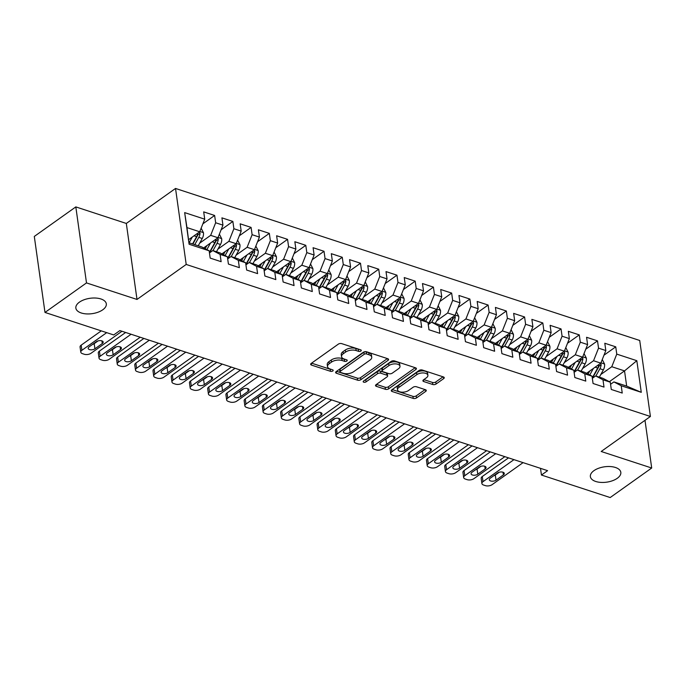 <?xml version="1.0" encoding="UTF-8"?>
<svg xmlns="http://www.w3.org/2000/svg" width="686" height="686" viewBox="0 0 686 686"><rect width="100%" height="100%" fill="white"/><g stroke="black" fill="none" stroke-linecap="round" stroke-linejoin="round"><path stroke-width="1.03" d="M360.887 351.009A1.655 0.832 172 0 0 361.265 350.366A1.655 0.832 172 0 0 360.69 349.843L341.671 343.617A2.358 1.192 172 0 0 338.378 344.106L311.204 363.426A2.358 1.192 172 0 0 310.664 364.343A2.358 1.192 172 0 0 311.487 365.089L330.506 371.315A1.655 0.832 172 0 0 332.813 370.972A1.655 0.832 172 0 0 333.19 370.337A1.655 0.832 172 0 0 332.616 369.814L330.155 369.008A7.546 3.807 172 0 1 327.514 366.624A7.546 3.807 172 0 1 329.254 363.691L331.518 362.088A7.546 3.807 172 0 1 342.082 360.527L344.544 361.333A1.655 0.832 172 0 0 346.85 360.99A1.655 0.832 172 0 0 347.227 360.347A1.655 0.832 172 0 0 346.653 359.833L344.192 359.027A7.546 3.807 172 0 1 341.551 356.634A7.546 3.807 172 0 1 343.292 353.71L345.555 352.098A7.546 3.807 172 0 1 356.12 350.546L358.572 351.352A1.655 0.832 172 0 0 360.887 351.009M593.93 470.665A15.375 7.76 172 0 0 590.372 476.624A15.375 7.76 172 0 0 600.867 482.404A15.375 7.76 172 0 0 617.263 478.305A15.375 7.76 172 0 0 620.821 472.345A15.375 7.76 172 0 0 610.326 466.557A15.375 7.76 172 0 0 593.93 470.665M79.413 302.157A15.375 7.76 172 0 0 75.854 308.117A15.375 7.76 172 0 0 86.359 313.896A15.375 7.76 172 0 0 102.754 309.798A15.375 7.76 172 0 0 106.313 303.838A15.375 7.76 172 0 0 95.808 298.05A15.375 7.76 172 0 0 79.413 302.157M432.772 384.503A2.358 1.192 172 0 0 436.073 384.023L443.696 378.595A2.358 1.192 172 0 0 444.236 377.686A2.358 1.192 172 0 0 443.413 376.94L422.293 370.02A2.358 1.192 172 0 0 419 370.509L391.826 389.828A2.358 1.192 172 0 0 391.286 390.746A2.358 1.192 172 0 0 392.109 391.492L413.229 398.412A2.358 1.192 172 0 0 416.531 397.923L425.732 391.372A2.358 1.192 172 0 0 426.28 390.454A2.358 1.192 172 0 0 425.457 389.717L416.419 386.75A2.358 1.192 172 0 0 413.118 387.238L408.547 390.488A6.311 3.181 172 0 1 401.825 392.169A6.311 3.181 172 0 1 397.52 389.794A6.311 3.181 172 0 1 398.978 387.35L416.865 374.633A6.311 3.181 172 0 1 423.588 372.952A6.311 3.181 172 0 1 427.893 375.319A6.311 3.181 172 0 1 426.435 377.763L423.459 379.89A2.358 1.192 172 0 0 422.91 380.799A2.358 1.192 172 0 0 423.734 381.545L432.772 384.503L432.489 382.454A2.358 1.192 172 0 0 435.781 381.965L443.027 376.811M547.6 470.665L119.87 330.575L113.713 334.948L44.984 312.439L86.496 282.915L137.003 299.448L186.206 264.453L650.405 416.479L601.193 451.482L651.7 468.015L610.18 497.547L541.443 475.038L547.6 470.665M388.036 360.373A2.358 1.192 172 0 0 388.585 359.455A2.358 1.192 172 0 0 387.762 358.709L366.641 351.798A2.358 1.192 172 0 0 363.34 352.278L336.174 371.606A2.358 1.192 172 0 0 335.625 372.515A2.358 1.192 172 0 0 336.449 373.261L357.569 380.181A2.358 1.192 172 0 0 360.87 379.692L388.036 360.373L387.804 358.727M394.467 360.905L415.587 367.825A2.358 1.192 172 0 1 416.411 368.571A2.358 1.192 172 0 1 415.87 369.48L388.696 388.808A2.358 1.192 172 0 1 385.395 389.296L376.365 386.338A2.358 1.192 172 0 1 375.534 385.592A2.358 1.192 172 0 1 376.082 384.675L387.101 376.837A2.358 1.192 172 0 0 387.641 375.919A2.358 1.192 172 0 0 386.818 375.182L380.824 373.218A2.358 1.192 172 0 0 377.523 373.699L366.05 381.862A1.655 0.832 172 0 1 364.292 382.299A1.655 0.832 172 0 1 363.168 381.682A1.655 0.832 172 0 1 363.546 381.039L391.166 361.393A2.358 1.192 172 0 1 394.467 360.905M186.206 264.453L175.53 188.453L639.721 340.479L650.405 416.479M189.104 244.242L184.663 212.609L204.72 219.177L199.72 231.765L186.961 227.589L189.104 244.242L209.161 250.81L210.19 258.099L221.132 261.683L220.103 254.395L227.392 256.778L228.421 264.076L239.363 267.651L238.334 260.363L245.631 262.755L246.651 270.044L257.593 273.628L256.564 266.331L263.861 268.723L264.882 276.012L275.823 279.596L274.803 272.308L282.092 274.692L283.121 281.989L294.054 285.573L293.033 278.276L300.322 280.668L301.351 287.957L312.293 291.541L311.264 284.244L318.561 286.637L319.582 293.925L330.523 297.51L329.494 290.221L336.792 292.605L337.812 299.902L348.754 303.486L347.725 296.189L355.022 298.582L356.043 305.87L366.984 309.455L365.964 302.166L373.253 304.55L374.282 311.838L385.215 315.423L384.194 308.134L391.483 310.518L392.512 317.815L403.454 321.4L402.425 314.102L409.722 316.495L410.743 323.783L421.684 327.368L420.655 320.079L427.953 322.463L428.973 329.76L439.915 333.336L438.894 326.047L446.183 328.431L447.212 335.728L458.145 339.313L457.125 332.015L464.413 334.408L465.442 341.697L476.376 345.281L475.355 337.992L482.644 340.376L483.673 347.673L494.615 351.249L493.586 343.96L500.883 346.353L501.903 353.642L512.845 357.226L511.816 349.929L519.113 352.321L520.134 359.61L531.075 363.194L530.055 355.905L537.344 358.289L538.373 365.587L549.306 369.162L548.285 361.874L555.574 364.266L556.603 371.555L567.545 375.139L566.516 367.842L573.813 370.234L574.834 377.523L585.775 381.107L584.746 373.819L592.044 376.202L593.064 383.5L604.006 387.084L602.977 379.787L610.274 382.179L611.295 389.468L622.236 393.052L621.216 385.755L613.91 381.913L626.67 386.098L624.534 370.894L611.775 366.718L600.79 374.53M202.867 223.833L214.632 215.464L203.691 211.88L204.72 219.177M214.632 215.464L215.661 222.761L222.95 225.145L217.951 237.742L203.648 247.912M221.106 229.801L232.863 221.441L221.921 217.856L222.95 225.145M232.863 221.441L233.892 228.73L241.18 231.122L236.19 243.71L221.887 253.88M239.337 235.778L251.093 227.409L240.16 223.825L241.18 231.122M251.093 227.409L252.122 234.698L259.411 237.09L254.42 249.678L240.117 259.857M257.567 241.746L269.332 233.377L258.39 229.801L259.411 237.09M269.332 233.377L270.353 240.675L277.65 243.058L272.651 255.655L258.348 265.825M275.798 247.715L287.563 239.354L276.621 235.77L277.65 243.058M287.563 239.354L288.583 246.643L295.88 249.035L290.881 261.623L276.578 271.793M294.028 253.691L305.793 245.322L294.851 241.738L295.88 249.035M305.793 245.322L306.822 252.611L314.111 255.003L309.112 267.591L294.809 277.77M312.267 259.66L324.024 251.29L313.09 247.715L314.111 255.003M324.024 251.29L325.053 258.588L332.341 260.972L327.351 273.568L313.048 283.738M330.498 265.628L342.263 257.267L331.321 253.683L332.341 260.972M342.263 257.267L343.283 264.556L350.58 266.948L345.581 279.536L331.278 289.706M348.728 271.605L360.493 263.235L349.551 259.651L350.58 266.948M360.493 263.235L361.513 270.533L368.811 272.917L363.812 285.505L349.508 295.683M366.959 277.573L378.723 269.204L367.782 265.628L368.811 272.917M378.723 269.204L379.744 276.501L387.041 278.885L382.042 291.481L367.739 301.651M385.189 283.541L396.954 275.18L386.012 271.596L387.041 278.885M396.954 275.18L397.983 282.469L405.272 284.861L400.281 297.45L385.978 307.62M403.428 289.518L415.184 281.149L404.251 277.564L405.272 284.861M415.184 281.149L416.213 288.446L423.502 290.83L418.511 303.418L404.208 313.596M421.658 295.486L433.423 287.125L422.482 283.541L423.502 290.83M433.423 287.125L434.444 294.414L441.741 296.798L436.742 309.395L422.439 319.565M439.889 301.454L451.654 293.094L440.712 289.509L441.741 296.798M451.654 293.094L452.674 300.382L459.972 302.775L454.972 315.363L440.669 325.533M458.119 307.431L469.884 299.062L458.943 295.477L459.972 302.775M469.884 299.062L470.913 306.359L478.202 308.743L473.203 321.34L458.9 331.51M476.358 313.399L488.115 305.038L477.173 301.454L478.202 308.743M488.115 305.038L489.144 312.327L496.432 314.72L491.442 327.308L477.139 337.478M494.589 319.367L506.345 311.007L495.412 307.422L496.432 314.72M506.345 311.007L507.374 318.295L514.663 320.688L509.672 333.276L495.369 343.446M512.819 325.344L524.584 316.975L513.643 313.391L514.663 320.688M524.584 316.975L525.605 324.272L532.902 326.656L527.903 339.253L513.6 349.423M531.05 331.312L542.815 322.952L531.873 319.367L532.902 326.656M542.815 322.952L543.835 330.24L551.132 332.633L546.133 345.221L531.83 355.391M549.28 337.289L561.045 328.92L550.103 325.335L551.132 332.633M561.045 328.92L562.074 336.209L569.363 338.601L564.364 351.189L550.061 361.368M567.519 343.257L579.276 334.888L568.342 331.312L569.363 338.601M579.276 334.888L580.305 342.185L587.593 344.569L582.603 357.166L568.3 367.336M585.75 349.225L597.506 340.865L586.573 337.28L587.593 344.569M597.506 340.865L598.535 348.154L605.824 350.546L600.833 363.134L586.53 373.304M603.98 355.202L615.745 346.833L604.803 343.249L605.824 350.546M615.745 346.833L616.765 354.122L636.822 360.69L641.273 392.323L621.216 385.755M592.335 378.32L595.671 375.945L602.968 378.338L610.274 382.179M602.977 379.787L595.671 375.945M609.357 381.69L624.534 370.894L636.822 360.69M616.765 354.122L611.775 366.718M574.105 372.344L577.441 369.977L584.738 372.361L592.044 376.202M584.746 373.819L577.441 369.977M600.833 363.134L593.536 360.742L582.56 368.554M598.535 348.154L593.536 360.742M555.874 366.375L559.21 364L566.507 366.393L573.813 370.234M566.516 367.842L559.21 364M582.603 357.166L575.305 354.773L564.329 362.585M580.305 342.185L575.305 354.773M541.185 358.101L545.207 350.812A6.363 3.833 -71.9 0 0 546.45 346.73L544.23 348.308A3.241 1.955 108.1 0 1 543.792 349.363L538.287 359.335A15.255 9.184 108.1 0 1 537.67 360.39L540.98 358.032L548.268 360.424L555.574 364.266M548.285 361.874L540.98 358.032M564.364 351.189L557.075 348.805L546.09 356.609M562.074 336.209L557.075 348.805M519.413 354.43L522.749 352.064L530.038 354.448L537.344 358.289M530.055 355.905L522.749 352.064M546.133 345.221L538.844 342.829L527.86 350.64M543.835 330.24L538.844 342.829M501.174 348.462L504.51 346.087L511.807 348.479L519.113 352.321M511.816 349.929L504.51 346.087M527.903 339.253L520.614 336.86L509.629 344.672M525.605 324.272L520.614 336.86M482.944 342.494L486.28 340.119L493.577 342.511L500.883 346.353M493.586 343.96L486.28 340.119M509.672 333.276L502.375 330.892L491.399 338.695M507.374 318.295L502.375 330.892M464.714 336.517L468.049 334.151L475.338 336.534L482.644 340.376M475.355 337.992L468.049 334.151M491.442 327.308L484.145 324.915L473.168 332.727M489.144 312.327L484.145 324.915M446.483 330.549L449.819 328.174L457.108 330.566L464.413 334.408M457.125 332.015L449.819 328.174M473.203 321.34L465.914 318.947L454.929 326.759M470.913 306.359L465.914 318.947M428.244 324.581L431.588 322.206L438.877 324.589L446.183 328.431M438.894 326.047L431.588 322.206M454.972 315.363L447.684 312.979L436.699 320.782M452.674 300.382L447.684 312.979M410.014 318.604L413.349 316.237L420.647 318.621L427.953 322.463M420.655 320.079L413.349 316.237M436.742 309.395L429.445 307.002L418.469 314.814M434.444 294.414L429.445 307.002M391.783 312.636L395.119 310.261L402.416 312.653L409.722 316.495M402.425 314.102L395.119 310.261M418.511 303.418L411.214 301.034L400.238 308.846M416.213 288.446L411.214 301.034M373.553 306.668L376.888 304.292L384.177 306.676L391.483 310.518M384.194 308.134L376.888 304.292M400.281 297.45L392.984 295.066L381.999 302.869M397.983 282.469L392.984 295.066M355.322 300.691L358.658 298.324L365.947 300.708L373.253 304.55M365.964 302.166L358.658 298.324M382.042 291.481L374.753 289.089L363.769 296.901M379.744 276.501L374.753 289.089M337.083 294.723L340.428 292.347L347.716 294.74L355.022 298.582M347.725 296.189L340.428 292.347M363.812 285.505L356.523 283.121L345.538 290.933M361.513 270.533L356.523 283.121M318.853 288.755L322.188 286.379L329.486 288.763L336.792 292.605M329.494 290.221L322.188 286.379M345.581 279.536L338.284 277.153L327.308 284.956M343.283 264.556L338.284 277.153M304.164 280.471L308.185 273.191A6.363 3.833 -71.9 0 0 309.429 269.109L307.217 270.678A3.241 1.955 108.1 0 1 306.779 271.733L301.265 281.714A15.255 9.184 108.1 0 1 300.648 282.761L303.958 280.403L311.255 282.795L318.561 286.637M311.264 284.244L303.958 280.403M327.351 273.568L320.053 271.176L309.077 278.988M325.053 258.588L320.053 271.176M282.392 276.81L285.728 274.434L293.016 276.827L300.322 280.668M293.033 278.276L285.728 274.434M309.112 267.591L301.823 265.208L290.838 273.019M306.822 252.611L301.823 265.208M264.161 270.841L267.497 268.466L274.786 270.85L282.092 274.692M274.803 272.308L267.497 268.466M290.881 261.623L283.592 259.231L272.608 267.043M288.583 246.643L283.592 259.231M245.922 264.865L249.258 262.489L256.555 264.882L263.861 268.723M256.564 266.331L249.258 262.489M272.651 255.655L265.362 253.263L254.377 261.074M270.353 240.675L265.362 253.263M231.233 256.59L235.255 249.301A6.363 3.833 -71.9 0 0 236.499 245.219L234.286 246.797A3.241 1.955 108.1 0 1 233.849 247.852L228.335 257.825A15.255 9.184 108.1 0 1 227.718 258.879L231.028 256.521L238.325 258.914L245.631 262.755M238.334 260.363L231.028 256.521M254.42 249.678L247.123 247.294L236.147 255.098M252.122 234.698L247.123 247.294M209.462 252.92L212.797 250.553L220.095 252.937L227.392 256.778M220.103 254.395L212.797 250.553M236.19 243.71L228.892 241.318L217.916 249.129M233.892 228.73L228.892 241.318M189.096 242.784L201.856 246.969L209.161 250.81M217.951 237.742L210.662 235.349L199.677 243.161M215.661 222.761L210.662 235.349M540.508 468.341L541.443 475.038M651.7 468.015L644.994 420.329M137.003 299.448L126.318 223.447L75.82 206.906L86.496 282.915M75.82 206.906L34.3 236.438L44.984 312.439M126.318 223.447L175.53 188.453M610.574 384.289L613.91 381.913M199.72 231.765L188.65 239.637M184.663 212.609L186.961 227.589M626.67 386.098L641.273 392.323M359.293 349.388A1.655 0.832 172 0 1 358.289 349.294L355.828 348.488A7.546 3.807 172 0 0 345.272 350.049L345.555 352.098M341.551 356.634L341.259 354.585A7.546 3.807 172 0 1 343.009 351.661L345.272 350.049M327.514 366.624L327.222 364.566A7.546 3.807 172 0 1 328.971 361.642L331.235 360.03A7.546 3.807 172 0 1 341.791 358.469L344.252 359.275A1.655 0.832 172 0 0 345.255 359.37M311.581 363.16L330.215 369.257A1.655 0.832 172 0 0 331.218 369.351M336.552 371.332L357.277 378.123A2.358 1.192 172 0 0 360.579 377.634L387.376 358.581M366.495 353.942A1.655 0.832 172 0 0 364.189 354.285L340.342 371.246A1.655 0.832 172 0 0 339.956 371.881A1.655 0.832 172 0 0 340.53 372.404L343.129 373.253A7.546 3.807 172 0 0 353.684 371.692L369.986 360.099A7.546 3.807 172 0 0 371.735 357.174A7.546 3.807 172 0 0 369.094 354.791L366.495 353.942L366.204 351.884A1.655 0.832 172 0 0 363.897 352.227L364.189 354.285M339.956 371.881L339.664 369.831A1.655 0.832 172 0 1 340.05 369.188L363.897 352.227M371.735 357.174L371.443 355.125A7.546 3.807 172 0 0 368.802 352.741L369.094 354.791M366.204 351.884L368.802 352.741M415.202 367.696L388.413 386.75L388.696 388.808M376.46 384.409L385.112 387.238A2.358 1.192 172 0 0 388.413 386.75M387.641 375.919L387.358 373.87A2.358 1.192 172 0 0 386.527 373.124L380.533 371.16A2.358 1.192 172 0 0 377.24 371.649L365.767 379.804L366.05 381.862M364.72 380.207A1.655 0.832 172 0 0 365.767 379.804M398.532 368.708A6.311 3.181 172 0 0 399.989 366.264A6.311 3.181 172 0 0 395.685 363.889A6.311 3.181 172 0 0 388.962 365.569L382.659 370.054A2.358 1.192 172 0 0 382.111 370.963A2.358 1.192 172 0 0 382.934 371.709L388.936 373.673A2.358 1.192 172 0 0 392.229 373.184L398.532 368.708M399.989 366.264L399.706 364.206A6.311 3.181 172 0 0 395.393 361.831A6.311 3.181 172 0 0 388.67 363.52L388.962 365.569M382.111 370.963L381.819 368.914A2.358 1.192 172 0 1 382.368 367.996L388.67 363.52M423.837 379.615L432.489 382.454M427.893 375.319L427.61 373.27A6.311 3.181 172 0 0 423.305 370.894A6.311 3.181 172 0 0 416.574 372.575L416.865 374.633M397.52 389.794L397.228 387.744A6.311 3.181 172 0 1 398.686 385.3L416.574 372.575M392.203 389.562L412.938 396.354A2.358 1.192 172 0 0 416.239 395.865L425.071 389.588M192.286 237.056L189.113 242.793M201.144 228.181L203.468 232.743A6.363 3.833 108.1 0 1 202.259 238.496L198.237 245.777M197.782 233.146A6.363 3.833 108.1 0 1 196.608 236.644L192.577 243.933M194.773 244.645L198.794 237.365A6.363 3.833 -71.9 0 0 200.029 233.283L199.506 231.919M200.029 233.283L197.817 234.852A3.241 1.955 108.1 0 1 197.379 235.907L192.895 244.036M121.962 331.261L91.015 353.273A4.802 2.427 172 0 1 84.301 354.268L82.474 353.667A4.802 2.427 172 0 1 80.794 352.15A4.802 2.427 172 0 1 81.9 350.289L106.699 332.65M101.262 330.875L81.18 345.152L81.9 350.289M94.917 348.797A3.842 1.938 -8 0 1 90.818 349.826A3.842 1.938 -8 0 1 88.185 348.377A3.842 1.938 -8 0 1 89.077 346.884L96.46 341.637A3.842 1.938 -8 0 1 100.559 340.616A3.842 1.938 -8 0 1 103.183 342.057A3.842 1.938 -8 0 1 102.291 343.549L94.917 348.797L94.188 343.66A3.842 1.938 -8 0 1 92.559 344.415M98.098 340.891L94.188 343.66M80.794 352.15L80.065 347.013A4.802 2.427 -8 0 1 81.18 345.152M206.872 245.614L205.165 248.709M210.516 243.024L206.88 249.61M219.374 234.149L221.698 238.711A6.363 3.833 108.1 0 1 220.489 244.465L216.467 251.753M213.003 250.613L217.025 243.333A6.363 3.833 -71.9 0 0 218.268 239.251L216.056 240.829A3.241 1.955 108.1 0 1 215.618 241.884L210.105 251.856A15.255 9.184 108.1 0 1 209.487 252.902M216.013 239.122A6.363 3.833 108.1 0 1 214.838 242.612L209.393 252.465M218.268 239.251L217.736 237.888M225.111 251.59L223.404 254.678M228.755 249.001L225.111 255.578M237.613 240.126L239.937 244.679A6.363 3.833 108.1 0 1 238.719 250.441L234.698 257.722M234.243 245.091A6.363 3.833 108.1 0 1 233.069 248.589L227.632 258.433M236.499 245.219L235.975 243.864M140.201 337.238L109.254 359.241A4.802 2.427 172 0 1 102.531 360.236L100.705 359.644A4.802 2.427 172 0 1 99.024 358.118A4.802 2.427 172 0 1 100.139 356.257L131.077 334.245M125.641 332.47L99.41 351.121L100.139 356.257M113.147 354.773A3.842 1.938 -8 0 1 109.048 355.794A3.842 1.938 -8 0 1 106.424 354.353A3.842 1.938 -8 0 1 107.308 352.861L114.691 347.613A3.842 1.938 -8 0 1 118.789 346.584A3.842 1.938 -8 0 1 121.413 348.034A3.842 1.938 -8 0 1 120.53 349.517L113.147 354.773L112.427 349.637A3.842 1.938 -8 0 1 110.789 350.383M116.328 346.859L112.427 349.637M99.024 358.118L98.304 352.99A4.802 2.427 -8 0 1 99.41 351.121M158.432 343.206L127.485 365.218A4.802 2.427 172 0 1 120.762 366.213L118.935 365.612A4.802 2.427 172 0 1 117.255 364.095A4.802 2.427 172 0 1 118.369 362.234L149.316 340.222M143.88 338.438L117.649 357.097L118.369 362.234M131.378 360.742A3.842 1.938 -8 0 1 127.279 361.771A3.842 1.938 -8 0 1 124.655 360.322A3.842 1.938 -8 0 1 125.547 358.829L132.921 353.582A3.842 1.938 -8 0 1 137.02 352.553A3.842 1.938 -8 0 1 139.652 354.002A3.842 1.938 -8 0 1 138.761 355.494L131.378 360.742L130.657 355.605A3.842 1.938 -8 0 1 129.019 356.36M134.559 352.827L130.657 355.605M117.255 364.095L116.534 358.958A4.802 2.427 -8 0 1 117.649 357.097M243.341 257.559L241.635 260.654M246.986 254.969L243.35 261.555M255.844 246.094L258.168 250.656A6.363 3.833 108.1 0 1 256.95 256.41L252.928 263.69M249.464 262.558L253.486 255.278A6.363 3.833 -71.9 0 0 254.729 251.196L252.517 252.765A3.241 1.955 108.1 0 1 252.079 253.82L246.566 263.793A15.255 9.184 108.1 0 1 245.957 264.847M252.474 251.059A6.363 3.833 108.1 0 1 251.299 254.557L245.862 264.41M254.729 251.196L254.206 249.833M261.572 263.535L259.865 266.622M265.216 260.937L261.58 267.523M274.074 252.062L276.398 256.624A6.363 3.833 108.1 0 1 275.189 262.378L271.159 269.667M267.694 268.535L271.725 261.246A6.363 3.833 -71.9 0 0 272.959 257.164L270.747 258.742A3.241 1.955 108.1 0 1 270.31 259.797L264.805 269.77A15.255 9.184 108.1 0 1 264.187 270.816M270.704 257.036A6.363 3.833 108.1 0 1 269.529 260.526L264.093 270.378M272.959 257.164L272.436 255.801M176.662 349.174L145.715 371.186A4.802 2.427 172 0 1 138.992 372.181L137.174 371.58A4.802 2.427 172 0 1 135.485 370.063A4.802 2.427 172 0 1 136.6 368.202L167.547 346.19M162.11 344.406L135.879 363.065L136.6 368.202M149.608 366.71A3.842 1.938 -8 0 1 145.509 367.739A3.842 1.938 -8 0 1 142.885 366.29A3.842 1.938 -8 0 1 143.777 364.798L151.16 359.55A3.842 1.938 -8 0 1 155.259 358.529A3.842 1.938 -8 0 1 157.883 359.97A3.842 1.938 -8 0 1 156.991 361.462L149.608 366.71L148.888 361.573A3.842 1.938 -8 0 1 147.25 362.328M152.789 358.804L148.888 361.573M135.485 370.063L134.765 364.926A4.802 2.427 -8 0 1 135.879 363.065M194.893 355.151L163.945 377.154A4.802 2.427 172 0 1 157.223 378.149L155.405 377.557A4.802 2.427 172 0 1 153.715 376.039A4.802 2.427 172 0 1 154.83 374.17L185.777 352.167M180.341 350.383L154.11 369.034L154.83 374.17M167.838 372.687A3.842 1.938 -8 0 1 163.74 373.707A3.842 1.938 -8 0 1 161.116 372.266A3.842 1.938 -8 0 1 162.007 370.774L169.391 365.527A3.842 1.938 -8 0 1 173.489 364.498A3.842 1.938 -8 0 1 176.113 365.947A3.842 1.938 -8 0 1 175.222 367.43L167.838 372.687L167.118 367.55A3.842 1.938 -8 0 1 165.489 368.296M171.02 364.772L167.118 367.55M153.715 376.039L152.995 370.903A4.802 2.427 -8 0 1 154.11 369.034M279.802 269.504L278.096 272.591M283.447 266.914L279.811 273.491M292.305 258.039L294.628 262.592A6.363 3.833 108.1 0 1 293.419 268.355L289.398 275.635M285.933 274.503L289.955 267.214A6.363 3.833 -71.9 0 0 291.198 263.132L288.978 264.71A3.241 1.955 108.1 0 1 288.54 265.765L283.035 275.738A15.255 9.184 108.1 0 1 282.418 276.792M288.943 263.004A6.363 3.833 108.1 0 1 287.768 266.502L282.323 276.347M291.198 263.132L290.667 261.778M213.123 361.119L182.176 383.131A4.802 2.427 172 0 1 175.462 384.126L173.635 383.525A4.802 2.427 172 0 1 171.954 382.008A4.802 2.427 172 0 1 173.061 380.147L204.008 358.135M198.571 356.351L172.34 375.01L173.061 380.147M186.078 378.655A3.842 1.938 -8 0 1 181.979 379.684A3.842 1.938 -8 0 1 179.355 378.235A3.842 1.938 -8 0 1 180.238 376.743L187.621 371.495A3.842 1.938 -8 0 1 191.72 370.466A3.842 1.938 -8 0 1 194.344 371.915A3.842 1.938 -8 0 1 193.452 373.407L186.078 378.655L185.357 373.518A3.842 1.938 -8 0 1 183.719 374.273M189.259 370.74L185.357 373.518M171.954 382.008L171.234 376.871A4.802 2.427 -8 0 1 172.34 375.01M298.033 275.472L296.326 278.567M301.677 272.882L298.041 279.468M310.535 264.007L312.867 268.569A6.363 3.833 108.1 0 1 311.65 274.323L307.628 281.612M307.174 268.981A6.363 3.833 108.1 0 1 305.999 272.471L300.554 282.323M309.429 269.109L308.906 267.746M231.362 367.087L200.415 389.099A4.802 2.427 172 0 1 193.692 390.094L191.866 389.494A4.802 2.427 172 0 1 190.185 387.976A4.802 2.427 172 0 1 191.3 386.115L222.247 364.103M216.802 362.328L190.571 380.979L191.3 386.115M204.308 384.623A3.842 1.938 -8 0 1 200.209 385.652A3.842 1.938 -8 0 1 197.585 384.203A3.842 1.938 -8 0 1 198.468 382.719L205.851 377.463A3.842 1.938 -8 0 1 209.95 376.442A3.842 1.938 -8 0 1 212.574 377.883A3.842 1.938 -8 0 1 211.691 379.375L204.308 384.623L203.588 379.487A3.842 1.938 -8 0 1 201.95 380.241M207.489 376.717L203.588 379.487M190.185 387.976L189.465 382.839A4.802 2.427 -8 0 1 190.571 380.979M316.272 281.449L314.565 284.536M319.916 278.85L316.28 285.436M328.774 269.975L331.098 274.537A6.363 3.833 108.1 0 1 329.88 280.291L325.859 287.58M322.394 286.448L326.416 279.159A6.363 3.833 -71.9 0 0 327.659 275.077L325.447 276.655A3.241 1.955 108.1 0 1 325.01 277.71L319.496 287.683A15.255 9.184 108.1 0 1 318.879 288.729M325.404 274.949A6.363 3.833 108.1 0 1 324.229 278.439L318.793 288.291M327.659 275.077L327.136 273.714M249.593 373.064L218.645 395.076A4.802 2.427 172 0 1 211.923 396.062L210.096 395.47A4.802 2.427 172 0 1 208.415 393.953A4.802 2.427 172 0 1 209.53 392.083L240.477 370.08M235.041 368.296L208.81 386.947L209.53 392.083M222.538 390.6A3.842 1.938 -8 0 1 218.44 391.62A3.842 1.938 -8 0 1 215.816 390.18A3.842 1.938 -8 0 1 216.707 388.688L224.082 383.44A3.842 1.938 -8 0 1 228.189 382.411A3.842 1.938 -8 0 1 230.813 383.86A3.842 1.938 -8 0 1 229.921 385.352L222.538 390.6L221.818 385.463A3.842 1.938 -8 0 1 220.18 386.209M225.72 382.685L221.818 385.463M208.415 393.953L207.695 388.816A4.802 2.427 -8 0 1 208.81 386.947M334.502 287.417L332.796 290.504M338.147 284.827L334.511 291.413M347.005 275.952L349.328 280.505A6.363 3.833 108.1 0 1 348.111 286.268L344.089 293.548M340.625 292.416L344.646 285.127A6.363 3.833 -71.9 0 0 345.89 281.046L343.677 282.623A3.241 1.955 108.1 0 1 343.24 283.678L337.735 293.651A15.255 9.184 108.1 0 1 337.118 294.706M343.635 280.917A6.363 3.833 108.1 0 1 342.46 284.416L337.023 294.268M345.89 281.046L345.367 279.691M267.823 379.032L236.876 401.044A4.802 2.427 172 0 1 230.153 402.039L228.335 401.439A4.802 2.427 172 0 1 226.646 399.921A4.802 2.427 172 0 1 227.761 398.06L258.708 376.048M253.271 374.264L227.04 392.924L227.761 398.06M240.769 396.568A3.842 1.938 -8 0 1 236.67 397.597A3.842 1.938 -8 0 1 234.046 396.148A3.842 1.938 -8 0 1 234.938 394.656L242.321 389.408A3.842 1.938 -8 0 1 246.42 388.379A3.842 1.938 -8 0 1 249.044 389.828A3.842 1.938 -8 0 1 248.152 391.32L240.769 396.568L240.049 391.432A3.842 1.938 -8 0 1 238.419 392.186M243.95 388.653L240.049 391.432M226.646 399.921L225.926 394.784A4.802 2.427 -8 0 1 227.04 392.924M352.733 293.385L351.026 296.481M356.377 290.795L352.741 297.381M365.235 281.92L367.559 286.482A6.363 3.833 108.1 0 1 366.35 292.236L362.319 299.525M358.855 298.384L362.885 291.104A6.363 3.833 -71.9 0 0 364.12 287.022L361.908 288.592A3.241 1.955 108.1 0 1 361.471 289.646L355.965 299.628A15.255 9.184 108.1 0 1 355.348 300.674M361.865 286.894A6.363 3.833 108.1 0 1 360.699 290.384L355.254 300.236M364.12 287.022L363.597 285.659M286.053 385L255.106 407.012A4.802 2.427 172 0 1 248.383 408.007L246.566 407.407A4.802 2.427 172 0 1 244.885 405.889A4.802 2.427 172 0 1 245.991 404.028L276.938 382.016M271.502 380.241L245.271 398.892L245.991 404.028M259.008 402.536A3.842 1.938 -8 0 1 254.9 403.565A3.842 1.938 -8 0 1 252.276 402.116A3.842 1.938 -8 0 1 253.168 400.633L260.551 395.376A3.842 1.938 -8 0 1 264.65 394.356A3.842 1.938 -8 0 1 267.274 395.796A3.842 1.938 -8 0 1 266.382 397.288L259.008 402.536L258.279 397.408A3.842 1.938 -8 0 1 256.65 398.154M262.181 394.63L258.279 397.408M244.885 405.889L244.156 400.753A4.802 2.427 -8 0 1 245.271 398.892M370.963 299.362L369.257 302.449M374.607 296.764L370.972 303.349M383.465 287.888L385.789 292.45A6.363 3.833 108.1 0 1 384.58 298.204L380.559 305.493M377.094 304.361L381.116 297.072A6.363 3.833 -71.9 0 0 382.359 292.991L380.147 294.568A3.241 1.955 108.1 0 1 379.701 295.623L374.196 305.596A15.255 9.184 108.1 0 1 373.578 306.642M380.104 292.862A6.363 3.833 108.1 0 1 378.929 296.361L373.484 306.205M382.359 292.991L381.828 291.627M304.284 390.977L273.345 412.989A4.802 2.427 172 0 1 266.622 413.975L264.796 413.384A4.802 2.427 172 0 1 263.115 411.866A4.802 2.427 172 0 1 264.221 409.996L295.169 387.993M289.732 386.209L263.501 404.869L264.221 409.996M277.238 408.513A3.842 1.938 -8 0 1 273.139 409.533A3.842 1.938 -8 0 1 270.516 408.093A3.842 1.938 -8 0 1 271.399 406.601L278.782 401.353A3.842 1.938 -8 0 1 282.881 400.324A3.842 1.938 -8 0 1 285.505 401.773A3.842 1.938 -8 0 1 284.613 403.265L277.238 408.513L276.518 403.377A3.842 1.938 -8 0 1 274.88 404.123M280.42 400.598L276.518 403.377M263.115 411.866L262.395 406.729A4.802 2.427 -8 0 1 263.501 404.869M389.194 305.33L387.487 308.417M392.838 302.74L389.202 309.326M401.696 293.865L404.028 298.419A6.363 3.833 108.1 0 1 402.811 304.181L398.789 311.461M395.325 310.329L399.346 303.041A6.363 3.833 -71.9 0 0 400.59 298.967L398.377 300.537A3.241 1.955 108.1 0 1 397.94 301.591L392.426 311.564A15.255 9.184 108.1 0 1 391.809 312.619M398.334 298.83A6.363 3.833 108.1 0 1 397.16 302.329L391.723 312.181M400.59 298.967L400.067 297.604M322.523 396.945L291.576 418.957A4.802 2.427 172 0 1 284.853 419.952L283.026 419.352A4.802 2.427 172 0 1 281.346 417.834A4.802 2.427 172 0 1 282.46 415.973L313.408 393.961M307.963 392.178L281.732 410.837L282.46 415.973M295.469 414.481A3.842 1.938 -8 0 1 291.37 415.51A3.842 1.938 -8 0 1 288.746 414.061A3.842 1.938 -8 0 1 289.638 412.569L297.012 407.321A3.842 1.938 -8 0 1 301.111 406.301A3.842 1.938 -8 0 1 303.735 407.741A3.842 1.938 -8 0 1 302.852 409.233L295.469 414.481L294.748 409.345A3.842 1.938 -8 0 1 293.111 410.099M298.65 406.575L294.748 409.345M281.346 417.834L280.625 412.698A4.802 2.427 -8 0 1 281.732 410.837M407.433 311.298L405.726 314.394M411.077 308.709L407.441 315.294M419.935 299.833L422.259 304.395A6.363 3.833 108.1 0 1 421.041 310.149L417.019 317.438M413.555 316.297L417.577 309.017A6.363 3.833 -71.9 0 0 418.82 304.936L416.608 306.505A3.241 1.955 108.1 0 1 416.17 307.56L410.657 317.541A15.255 9.184 108.1 0 1 410.039 318.587M416.565 304.807A6.363 3.833 108.1 0 1 415.39 308.297L409.954 318.15M418.82 304.936L418.297 303.572M340.753 402.922L309.806 424.926A4.802 2.427 172 0 1 303.083 425.92L301.257 425.32A4.802 2.427 172 0 1 299.576 423.802A4.802 2.427 172 0 1 300.691 421.941L331.638 399.929M326.202 398.154L299.971 416.805L300.691 421.941M313.699 420.449A3.842 1.938 -8 0 1 309.6 421.478A3.842 1.938 -8 0 1 306.976 420.029A3.842 1.938 -8 0 1 307.868 418.546L315.251 413.289A3.842 1.938 -8 0 1 319.35 412.269A3.842 1.938 -8 0 1 321.974 413.709A3.842 1.938 -8 0 1 321.082 415.202L313.699 420.449L312.979 415.322A3.842 1.938 -8 0 1 311.341 416.068M316.881 412.543L312.979 415.322M299.576 423.802L298.856 418.666A4.802 2.427 -8 0 1 299.971 416.805M425.663 317.275L423.957 320.362M429.307 314.677L425.672 321.262M438.165 305.802L440.489 310.364A6.363 3.833 108.1 0 1 439.28 316.117L435.25 323.406M431.786 322.274L435.816 314.985A6.363 3.833 -71.9 0 0 437.051 310.904L434.838 312.482A3.241 1.955 108.1 0 1 434.401 313.536L428.896 323.509A15.255 9.184 108.1 0 1 428.278 324.555M434.795 310.775A6.363 3.833 108.1 0 1 433.621 314.274L428.184 324.118M437.051 310.904L436.528 309.549M358.984 408.89L328.037 430.902A4.802 2.427 172 0 1 321.314 431.888L319.496 431.297A4.802 2.427 172 0 1 317.807 429.779A4.802 2.427 172 0 1 318.921 427.91L349.869 405.906M344.432 404.123L318.201 422.782L318.921 427.91M331.93 426.426A3.842 1.938 -8 0 1 327.831 427.447A3.842 1.938 -8 0 1 325.207 426.006A3.842 1.938 -8 0 1 326.099 424.514L333.482 419.266A3.842 1.938 -8 0 1 337.581 418.237A3.842 1.938 -8 0 1 340.205 419.686A3.842 1.938 -8 0 1 339.313 421.178L331.93 426.426L331.209 421.29A3.842 1.938 -8 0 1 329.58 422.044M335.111 418.511L331.209 421.29M317.807 429.779L317.086 424.643A4.802 2.427 -8 0 1 318.201 422.782M443.893 323.243L442.187 326.33M447.538 320.654L443.902 327.239M456.396 311.778L458.72 316.332A6.363 3.833 108.1 0 1 457.511 322.094L453.489 329.374M450.025 328.242L454.046 320.962A6.363 3.833 -71.9 0 0 455.281 316.881L453.069 318.45A3.241 1.955 108.1 0 1 452.631 319.505L447.126 329.477A15.255 9.184 108.1 0 1 446.509 330.532M453.026 316.743A6.363 3.833 108.1 0 1 451.86 320.242L446.415 330.095M455.281 316.881L454.758 315.517M377.214 414.859L346.267 436.871A4.802 2.427 172 0 1 339.544 437.865L337.726 437.265A4.802 2.427 172 0 1 336.046 435.747A4.802 2.427 172 0 1 337.152 433.886L368.099 411.874M362.662 410.091L336.432 428.75L337.152 433.886M350.169 432.394A3.842 1.938 -8 0 1 346.07 433.423A3.842 1.938 -8 0 1 343.437 431.974A3.842 1.938 -8 0 1 344.329 430.482L351.712 425.234A3.842 1.938 -8 0 1 355.811 424.214A3.842 1.938 -8 0 1 358.435 425.654A3.842 1.938 -8 0 1 357.543 427.146L350.169 432.394L349.44 427.258A3.842 1.938 -8 0 1 347.811 428.013M353.35 424.488L349.44 427.258M336.046 435.747L335.317 430.611A4.802 2.427 -8 0 1 336.432 428.75M462.124 329.211L460.417 332.307M465.768 326.622L462.132 333.207M474.626 317.747L476.95 322.309A6.363 3.833 108.1 0 1 475.741 328.062L471.719 335.351M468.255 334.211L472.277 326.93A6.363 3.833 -71.9 0 0 473.52 322.849L471.308 324.418A3.241 1.955 108.1 0 1 470.862 325.473L465.357 335.454A15.255 9.184 108.1 0 1 464.739 336.5M471.265 322.72A6.363 3.833 108.1 0 1 470.09 326.21L464.645 336.063M473.52 322.849L472.988 321.485M395.453 420.835L364.506 442.839A4.802 2.427 172 0 1 357.783 443.833L355.957 443.242A4.802 2.427 172 0 1 354.276 441.715A4.802 2.427 172 0 1 355.382 439.855L386.329 417.843M380.893 416.068L354.662 434.718L355.382 439.855M368.399 438.371A3.842 1.938 -8 0 1 364.3 439.392A3.842 1.938 -8 0 1 361.676 437.951A3.842 1.938 -8 0 1 362.56 436.459L369.943 431.211A3.842 1.938 -8 0 1 374.041 430.182A3.842 1.938 -8 0 1 376.665 431.631A3.842 1.938 -8 0 1 375.782 433.115L368.399 438.371L367.679 433.235A3.842 1.938 -8 0 1 366.041 433.981M371.58 430.456L367.679 433.235M354.276 441.715L353.556 436.588A4.802 2.427 -8 0 1 354.662 434.718M480.363 335.188L478.657 338.275M484.007 332.599L480.363 339.176M492.865 323.723L495.189 328.277A6.363 3.833 108.1 0 1 493.971 334.039L489.95 341.319M486.485 340.187L490.507 332.899A6.363 3.833 -71.9 0 0 491.751 328.817L489.538 330.395A3.241 1.955 108.1 0 1 489.101 331.449L483.587 341.422A15.255 9.184 108.1 0 1 482.97 342.468M489.495 328.688A6.363 3.833 108.1 0 1 488.321 332.187L482.884 342.031M491.751 328.817L491.227 327.462M413.684 426.803L382.737 448.815A4.802 2.427 172 0 1 376.014 449.802L374.187 449.21A4.802 2.427 172 0 1 372.507 447.692A4.802 2.427 172 0 1 373.621 445.831L404.569 423.819M399.123 422.036L372.901 440.695L373.621 445.831M386.63 444.339A3.842 1.938 -8 0 1 382.531 445.36A3.842 1.938 -8 0 1 379.907 443.919A3.842 1.938 -8 0 1 380.799 442.427L388.173 437.179A3.842 1.938 -8 0 1 392.272 436.15A3.842 1.938 -8 0 1 394.896 437.599A3.842 1.938 -8 0 1 394.013 439.091L386.63 444.339L385.909 439.203A3.842 1.938 -8 0 1 384.271 439.958M389.811 436.425L385.909 439.203M372.507 447.692L371.786 442.556A4.802 2.427 -8 0 1 372.901 440.695M498.593 341.156L496.887 344.252M502.238 338.567L498.602 345.152M511.096 329.692L513.42 334.254A6.363 3.833 108.1 0 1 512.202 340.007L508.18 347.288M504.716 346.156L508.738 338.875A6.363 3.833 -71.9 0 0 509.981 334.794L507.769 336.363A3.241 1.955 108.1 0 1 507.331 337.418L501.818 347.39A15.255 9.184 108.1 0 1 501.2 348.445M507.726 334.657A6.363 3.833 108.1 0 1 506.551 338.155L501.114 348.008M509.981 334.794L509.458 333.43M431.914 432.772L400.967 454.784A4.802 2.427 172 0 1 394.244 455.778L392.426 455.178A4.802 2.427 172 0 1 390.737 453.66A4.802 2.427 172 0 1 391.852 451.8L422.799 429.788M417.362 428.004L391.131 446.663L391.852 451.8M404.86 450.308A3.842 1.938 -8 0 1 400.761 451.337A3.842 1.938 -8 0 1 398.137 449.887A3.842 1.938 -8 0 1 399.029 448.395L406.412 443.147A3.842 1.938 -8 0 1 410.511 442.127A3.842 1.938 -8 0 1 413.135 443.568A3.842 1.938 -8 0 1 412.243 445.06L404.86 450.308L404.14 445.171A3.842 1.938 -8 0 1 402.502 445.926M408.041 442.401L404.14 445.171M390.737 453.66L390.017 448.524A4.802 2.427 -8 0 1 391.131 446.663M516.824 347.125L515.117 350.22M520.468 344.535L516.832 351.121M529.326 335.66L531.65 340.222A6.363 3.833 108.1 0 1 530.441 345.976L526.411 353.264M522.946 352.124L526.977 344.844A6.363 3.833 -71.9 0 0 528.211 340.762L525.999 342.331A3.241 1.955 108.1 0 1 525.562 343.386L520.057 353.367A15.255 9.184 108.1 0 1 519.439 354.413M525.956 340.633A6.363 3.833 108.1 0 1 524.781 344.123L519.345 353.976M528.211 340.762L527.688 339.399M450.145 438.748L419.197 460.752A4.802 2.427 172 0 1 412.475 461.747L410.657 461.155A4.802 2.427 172 0 1 408.967 459.629A4.802 2.427 172 0 1 410.082 457.768L441.029 435.756M435.593 433.981L409.362 452.631L410.082 457.768M423.091 456.284A3.842 1.938 -8 0 1 418.992 457.305A3.842 1.938 -8 0 1 416.368 455.864A3.842 1.938 -8 0 1 417.26 454.372L424.643 449.124A3.842 1.938 -8 0 1 428.741 448.095A3.842 1.938 -8 0 1 431.365 449.544A3.842 1.938 -8 0 1 430.474 451.028L423.091 456.284L422.37 451.148A3.842 1.938 -8 0 1 420.741 451.894M426.272 448.37L422.37 451.148M408.967 459.629L408.247 454.501A4.802 2.427 -8 0 1 409.362 452.631M535.054 353.101L533.348 356.188M538.699 350.512L535.063 357.089M547.557 341.637L549.88 346.19A6.363 3.833 108.1 0 1 548.671 351.952L544.65 359.232M544.195 346.601A6.363 3.833 108.1 0 1 543.02 350.1L537.575 359.944M546.45 346.73L545.919 345.375M468.375 444.717L437.428 466.729A4.802 2.427 172 0 1 430.714 467.723L428.887 467.123A4.802 2.427 172 0 1 427.207 465.605A4.802 2.427 172 0 1 428.313 463.745L459.26 441.733M453.823 439.949L427.592 458.608L428.313 463.745M441.33 462.253A3.842 1.938 -8 0 1 437.231 463.282A3.842 1.938 -8 0 1 434.607 461.832A3.842 1.938 -8 0 1 435.49 460.34L442.873 455.092A3.842 1.938 -8 0 1 446.972 454.063A3.842 1.938 -8 0 1 449.596 455.513A3.842 1.938 -8 0 1 448.704 457.005L441.33 462.253L440.601 457.116A3.842 1.938 -8 0 1 438.971 457.871M444.511 454.338L440.601 457.116M427.207 465.605L426.486 460.469A4.802 2.427 -8 0 1 427.592 458.608M553.285 359.07L551.578 362.165M556.929 356.48L553.293 363.065M565.787 347.605L568.119 352.167A6.363 3.833 108.1 0 1 566.902 357.921L562.88 365.201M559.416 364.069L563.438 356.789A6.363 3.833 -71.9 0 0 564.681 352.707L562.469 354.276A3.241 1.955 108.1 0 1 562.031 355.331L556.518 365.304A15.255 9.184 108.1 0 1 555.9 366.358M562.426 352.57A6.363 3.833 108.1 0 1 561.251 356.068L555.806 365.921M564.681 352.707L564.158 351.343M486.614 450.685L455.667 472.697A4.802 2.427 172 0 1 448.944 473.692L447.118 473.091A4.802 2.427 172 0 1 445.437 471.574A4.802 2.427 172 0 1 446.552 469.713L477.499 447.701M472.054 445.917L445.823 464.576L446.552 469.713M459.56 468.221A3.842 1.938 -8 0 1 455.461 469.25A3.842 1.938 -8 0 1 452.837 467.801A3.842 1.938 -8 0 1 453.72 466.308L461.103 461.061A3.842 1.938 -8 0 1 465.202 460.04A3.842 1.938 -8 0 1 467.826 461.481A3.842 1.938 -8 0 1 466.943 462.973L459.56 468.221L458.84 463.084A3.842 1.938 -8 0 1 457.202 463.839M462.741 460.315L458.84 463.084M445.437 471.574L444.717 466.437A4.802 2.427 -8 0 1 445.823 464.576M571.524 365.046L569.817 368.133M575.168 362.448L571.532 369.034M584.026 353.573L586.35 358.135A6.363 3.833 108.1 0 1 585.132 363.889L581.111 371.177M577.646 370.046L581.668 362.757A6.363 3.833 -71.9 0 0 582.911 358.675L580.699 360.253A3.241 1.955 108.1 0 1 580.262 361.308L574.748 371.28A15.255 9.184 108.1 0 1 574.131 372.327M580.656 358.546A6.363 3.833 108.1 0 1 579.481 362.036L574.045 371.889M582.911 358.675L582.388 357.312M504.845 456.662L473.897 478.665A4.802 2.427 172 0 1 467.175 479.66L465.348 479.068A4.802 2.427 172 0 1 463.667 477.55A4.802 2.427 172 0 1 464.782 475.681L495.729 453.678M490.293 451.894L464.062 470.545L464.782 475.681M477.79 474.198A3.842 1.938 -8 0 1 473.692 475.218A3.842 1.938 -8 0 1 471.068 473.777A3.842 1.938 -8 0 1 471.959 472.285L479.334 467.037A3.842 1.938 -8 0 1 483.433 466.008A3.842 1.938 -8 0 1 486.065 467.458A3.842 1.938 -8 0 1 485.173 468.941L477.79 474.198L477.07 469.061A3.842 1.938 -8 0 1 475.432 469.807M480.972 466.283L477.07 469.061M463.667 477.55L462.947 472.414A4.802 2.427 -8 0 1 464.062 470.545M589.754 371.015L588.048 374.102M593.399 368.425L589.763 375.002M602.257 359.55L604.58 364.103A6.363 3.833 108.1 0 1 603.363 369.865L599.341 377.146M595.877 376.014L599.898 368.725A6.363 3.833 -71.9 0 0 601.142 364.643L598.929 366.221A3.241 1.955 108.1 0 1 598.492 367.276L592.987 377.249A15.255 9.184 108.1 0 1 592.37 378.303M598.887 364.515A6.363 3.833 108.1 0 1 597.712 368.013L592.275 377.857M601.142 364.643L600.619 363.288M523.075 462.63L492.128 484.642A4.802 2.427 172 0 1 485.405 485.637L483.587 485.036A4.802 2.427 172 0 1 481.898 483.519A4.802 2.427 172 0 1 483.013 481.658L513.96 459.646M508.523 457.862L482.292 476.521L483.013 481.658M496.021 480.166A3.842 1.938 -8 0 1 491.922 481.195A3.842 1.938 -8 0 1 489.298 479.746A3.842 1.938 -8 0 1 490.19 478.253L497.573 473.006A3.842 1.938 -8 0 1 501.672 471.977A3.842 1.938 -8 0 1 504.296 473.426A3.842 1.938 -8 0 1 503.404 474.918L496.021 480.166L495.301 475.029A3.842 1.938 -8 0 1 493.671 475.784M499.202 472.251L495.301 475.029M481.898 483.519L481.178 478.382A4.802 2.427 -8 0 1 482.292 476.521M355.828 348.488L356.12 350.546M343.009 351.661L343.292 353.71M344.252 359.275L344.544 361.333M341.791 358.469L342.082 360.527M331.235 360.03L331.518 362.088M328.971 361.642L329.254 363.691M330.215 369.257L330.506 371.315M311.247 363.4L311.487 365.089M358.289 349.294L358.572 351.352M360.579 377.634L360.87 379.692M357.277 378.123L357.569 380.181M336.217 371.572L336.449 373.261M340.05 369.188L340.342 371.246M415.639 367.842L415.87 369.48M385.112 387.238L385.395 389.296M376.125 384.64L376.365 386.338M386.527 373.124L386.818 375.182M380.533 371.16L380.824 373.218M377.24 371.649L377.523 373.699M382.368 367.996L382.659 370.054M423.502 379.855L423.734 381.545M398.686 385.3L398.978 387.35M425.5 389.734L425.732 391.372M416.239 395.865L416.531 397.923M412.938 396.354L413.229 398.412M391.869 389.802L392.109 391.492M443.465 376.957L443.696 378.595M435.781 381.965L436.073 384.023M203.408 232.623L199.849 231.456M196.608 236.644L194.044 235.804M202.259 238.496L198.794 237.365M102.291 343.549L101.914 340.873M221.647 238.591L218.079 237.425M214.838 242.612L212.274 241.781M220.489 244.465L217.025 243.333M239.877 244.559L236.31 243.393M233.069 248.589L230.505 247.749M238.719 250.441L235.255 249.301M120.53 349.517L120.153 346.842M138.761 355.494L138.383 352.81M258.108 250.536L254.54 249.37M251.299 254.557L248.744 253.717M256.95 256.41L253.486 255.278M276.338 256.504L272.779 255.338M269.529 260.526L266.974 259.694M275.189 262.378L271.725 261.246M156.991 361.462L156.614 358.787M175.222 367.43L174.844 364.755M294.568 262.481L291.01 261.306M287.768 266.502L285.205 265.662M293.419 268.355L289.955 267.214M193.452 373.407L193.083 370.732M312.807 268.449L309.24 267.283M305.999 272.471L303.435 271.63M311.65 274.323L308.185 273.191M211.691 379.375L211.314 376.7M331.038 274.417L327.471 273.251M324.229 278.439L321.665 277.607M329.88 280.291L326.416 279.159M229.921 385.352L229.544 382.668M349.268 280.394L345.701 279.219M342.46 284.416L339.904 283.575M348.111 286.268L344.646 285.127M248.152 391.32L247.775 388.645M367.499 286.362L363.94 285.196M360.699 290.384L358.135 289.543M366.35 292.236L362.885 291.104M266.382 397.288L266.005 394.613M385.729 292.33L382.171 291.164M378.929 296.361L376.365 295.52M384.58 298.204L381.116 297.072M284.613 403.265L284.244 400.581M403.968 298.307L400.401 297.141M397.16 302.329L394.596 301.488M402.811 304.181L399.346 303.041M302.852 409.233L302.475 406.558M422.199 304.275L418.632 303.109M415.39 308.297L412.835 307.457M421.041 310.149L417.577 309.017M321.082 415.202L320.705 412.526M440.429 310.244L436.862 309.077M433.621 314.274L431.065 313.433M439.28 316.117L435.816 314.985M339.313 421.178L338.935 418.494M458.66 316.22L455.101 315.054M451.86 320.242L449.296 319.402M457.511 322.094L454.046 320.962M357.543 427.146L357.166 424.471M476.899 322.188L473.331 321.022M470.09 326.21L467.526 325.37M475.741 328.062L472.277 326.93M375.782 433.115L375.405 430.439M495.129 328.157L491.562 326.99M488.321 332.187L485.757 331.347M493.971 334.039L490.507 332.899M394.013 439.091L393.635 436.407M513.36 334.133L509.792 332.967M506.551 338.155L503.996 337.315M512.202 340.007L508.738 338.875M412.243 445.06L411.866 442.384M531.59 340.102L528.031 338.935M524.781 344.123L522.226 343.292M530.441 345.976L526.977 344.844M430.474 451.028L430.096 448.352M549.82 346.07L546.262 344.904M543.02 350.1L540.457 349.26M548.671 351.952L545.207 350.812M448.704 457.005L448.335 454.321M568.059 352.047L564.492 350.88M561.251 356.068L558.687 355.228M566.902 357.921L563.438 356.789M466.943 462.973L466.566 460.297M586.29 358.015L582.723 356.849M579.481 362.036L576.917 361.205M585.132 363.889L581.668 362.757M485.173 468.941L484.796 466.266M604.52 363.992L600.953 362.817M597.712 368.013L595.156 367.173M603.363 369.865L599.898 368.725M503.404 474.918L503.027 472.242"/></g></svg>
